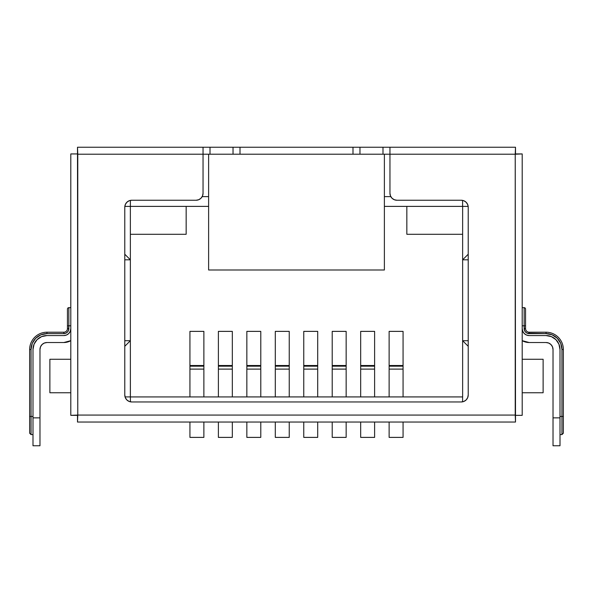 <?xml version="1.0" encoding="UTF-8"?>
<svg xmlns="http://www.w3.org/2000/svg" width="593" height="593" viewBox="0 0 593 593"><rect width="100%" height="100%" fill="white"/><g stroke="black" fill="none" stroke-linecap="round" stroke-linejoin="round"><path stroke-width="0.89" d="M524.153 307.656A1.394 1.394 0 0 1 525.546 309.057L525.546 328.581L525.546 309.057A1.394 1.394 0 0 0 524.153 307.656L524.153 325.794L524.153 307.656L522.203 307.656M65.749 333.222L63.829 333.607A5.018 5.018 0 0 0 68.847 328.581L67.454 328.581L67.454 325.794L68.847 325.794L67.454 325.794L67.454 309.057L67.454 328.581L68.847 328.581L68.847 307.656A1.394 1.394 0 0 0 67.454 309.057A1.394 1.394 0 0 1 68.847 307.656L68.847 325.794L70.797 325.794L68.847 325.794L68.462 330.509L67.38 332.132L65.749 333.222L63.829 333.607L46.951 333.607L40.865 334.815L35.706 338.262L32.252 343.421L31.044 349.507L31.044 434.595L33 434.595L31.044 434.595L31.044 416.464L33 416.464L31.044 416.464L31.044 349.507A15.9 15.9 0 0 1 46.951 333.607L40.865 334.815M462.607 396.932L462.607 401.824L462.607 396.932L130.364 396.932L130.364 340.716L124.782 346.297L130.364 340.716L130.364 259.816L124.782 259.816L130.364 259.816L130.364 206.386L124.834 206.416L130.364 206.416L130.364 259.816L124.782 254.234L130.364 259.816L130.364 340.716L124.782 340.716L130.364 340.716L130.393 401.824L130.393 396.932L462.636 396.91M207.342 147.242L210.011 147.242L210.011 154.217L208.617 154.217L208.617 196.624L202.183 196.624L208.617 196.624L208.617 269.993L384.383 269.993L384.383 206.386L462.622 206.386L384.383 206.386L384.383 269.993L208.617 269.993L208.617 154.217L203.043 154.217L203.043 147.242L77.498 147.242L77.772 154.217L203.043 154.217L77.772 154.217L77.772 415.07L515.228 415.07L515.228 154.217L384.383 154.217L384.383 196.624L384.383 154.217L359.966 154.217L359.966 147.242L385.658 147.242M189.93 331.376L203.873 331.376L203.873 365.51L189.93 365.51L189.93 331.376L203.873 331.376L203.873 366.178L189.93 366.178L189.93 365.51L203.873 365.51L203.873 369.105L189.93 369.105L189.93 396.932L189.93 366.178L203.873 366.178L203.873 369.105L189.93 369.105L189.93 331.376M246.844 331.376L260.787 331.376L260.787 365.51L246.844 365.51L246.844 331.376L260.787 331.376L260.787 366.178L246.844 366.178L246.844 365.51L260.787 365.51L260.787 369.105L246.844 369.105L246.844 396.932L246.844 366.178L260.787 366.178L260.787 369.105L246.844 369.105L246.844 331.376M303.757 331.376L317.7 331.376L317.7 365.51L303.757 365.51L303.757 331.376L317.7 331.376L317.7 366.178L303.757 366.178L303.757 365.51L317.7 365.51L317.7 369.105L303.757 369.105L303.757 396.932L303.757 366.178L317.7 366.178L317.7 369.105L303.757 369.105L303.757 331.376M275.3 331.376L289.243 331.376L289.243 365.51L275.3 365.51L275.3 331.376L289.243 331.376L289.243 366.178L275.3 366.178L275.3 365.51L289.243 365.51L289.243 369.105L275.3 369.105L275.3 396.932L275.3 366.178L289.243 366.178L289.243 369.105L275.3 369.105L275.3 331.376M389.127 331.376L403.07 331.376L403.07 365.51L389.127 365.51L389.127 331.376L403.07 331.376L403.07 366.178L389.127 366.178L389.127 365.51L403.07 365.51L403.07 369.105L389.127 369.105L389.127 396.932L389.127 366.178L403.07 366.178L403.07 369.105L389.127 369.105L389.127 331.376M360.67 331.376L374.613 331.376L374.613 365.51L360.67 365.51L360.67 331.376L374.613 331.376L374.613 366.178L360.67 366.178L360.67 365.51L374.613 365.51L374.613 369.105L360.67 369.105L360.67 396.932L360.67 366.178L374.613 366.178L374.613 369.105L360.67 369.105L360.67 331.376M332.213 331.376L346.156 331.376L346.156 365.51L332.213 365.51L332.213 331.376L346.156 331.376L346.156 366.178L332.213 366.178L332.213 365.51L346.156 365.51L346.156 369.105L332.213 369.105L332.213 396.932L332.213 366.178L346.156 366.178L346.156 369.105L332.213 369.105L332.213 331.376M218.387 331.376L232.33 331.376L232.33 365.51L218.387 365.51L218.387 331.376L232.33 331.376L232.33 366.178L218.387 366.178L218.387 365.51L232.33 365.51L232.33 369.105L218.387 369.105L218.387 396.932L218.387 366.178L232.33 366.178L232.33 369.105L218.387 369.105L218.387 331.376M70.797 415.345L70.797 153.935L77.498 153.935L77.498 147.242L359.966 147.242L352.998 147.242L352.998 154.217L240.002 154.217L240.002 147.242L233.034 147.242L233.034 154.217L210.011 154.217L210.011 147.242L233.034 147.242L233.034 154.217L240.002 154.217L240.002 147.242L352.998 147.242L352.998 154.217L359.966 154.217L359.966 147.242L382.989 147.242L382.989 154.217L382.989 147.242L515.502 147.242L515.502 153.935L522.203 153.935L522.203 415.345L515.502 415.345L515.502 422.046L77.498 422.046L77.498 415.345L70.797 415.345L77.772 415.07L77.498 153.935L70.797 153.935L70.797 415.345M44.275 343.065L42.014 344.577L40.502 346.838L39.976 349.507L39.976 445.758L39.976 417.857L33 417.857L33 445.758L33 417.857L39.976 417.857L39.976 349.507A6.975 6.975 0 0 1 46.951 342.532L63.829 342.532L70.797 340.664A13.95 13.95 0 0 1 63.829 342.532L46.951 342.532L44.275 343.065L46.951 342.532M560 445.758L560 417.857L553.024 417.857L553.024 445.758L553.024 349.507L553.024 417.857L560 417.857L560 445.758L553.024 445.758M563.35 416.464L563.35 349.507L561.956 349.507L563.35 349.507A17.301 17.301 0 0 0 546.049 332.213L546.049 333.607L546.049 332.213L529.171 332.213L529.171 333.607L546.049 333.607A15.9 15.9 0 0 1 561.956 349.507L561.956 416.464L563.35 416.464L560 416.464L561.956 416.464L561.956 349.507L560.748 343.421L557.294 338.262L552.135 334.815L546.049 333.607L527.251 333.222L525.62 332.132L524.538 330.509L524.153 325.794L522.203 325.794L525.546 325.794L524.153 325.794L524.153 328.581L525.546 328.581L524.153 328.581A5.018 5.018 0 0 0 529.171 333.607L529.171 332.213L546.049 332.213A17.301 17.301 0 0 1 563.35 349.507L563.35 433.201L563.35 416.464L563.35 433.201L561.956 434.595L561.956 416.464L561.956 434.595L560 434.595M462.636 396.925L462.636 206.416L462.636 259.816L468.218 254.234L462.636 259.816L462.636 340.716L468.218 340.716L462.636 340.716L462.636 396.925M384.383 206.386L384.383 196.624L390.809 196.624L384.383 196.624L384.383 206.386M468.218 346.297L462.636 340.716L468.218 346.297M468.218 259.816L462.636 259.816L468.218 259.816M389.957 147.242L389.957 154.217L515.228 154.217L515.502 147.242L389.957 147.242L389.957 154.217L203.043 154.217L203.043 147.242M406.842 234.287L406.842 206.386L406.842 234.287L462.636 234.287L406.842 234.287M186.158 234.287L130.364 234.287L186.158 234.287L186.158 206.386L186.158 234.287M203.043 193.274L203.043 154.217L203.043 193.274A6.975 6.975 0 0 1 196.068 200.249L198.737 199.722L200.997 198.21L202.509 195.942L203.043 193.274M389.957 154.217L389.957 193.274L390.49 195.942L392.003 198.21L394.263 199.722L396.932 200.249L461.243 200.249L463.911 200.782L466.172 202.295L467.684 204.555L468.218 207.224L468.218 394.982L467.684 397.651L466.172 399.912L463.911 401.424L461.243 401.958L131.757 401.958L129.089 401.424L126.828 399.912L125.316 397.651L124.782 394.982L124.782 207.224L125.316 204.555L126.828 202.295L129.089 200.782L131.757 200.249L196.068 200.249L131.757 200.249A6.975 6.975 0 0 0 124.782 207.224L124.782 394.982A6.975 6.975 0 0 0 131.757 401.958L461.243 401.958A6.975 6.975 0 0 0 468.218 394.982L468.218 207.224A6.975 6.975 0 0 0 461.243 200.249L396.932 200.249A6.975 6.975 0 0 1 389.957 193.274L389.957 154.217M522.203 153.935L515.228 154.217L515.502 415.345L522.203 415.345L522.203 153.935M77.772 415.07L77.498 422.046L515.502 422.046L515.228 415.07L77.772 415.07M130.378 206.386L208.617 206.386L130.378 206.386L130.393 200.382L130.364 206.416M393.381 199.278L395.094 200.004M467.684 204.555L468.218 207.224M463.911 401.424L461.243 401.958M125.316 397.651L124.782 394.982M197.906 200.004L199.619 199.278M125.056 396.91L130.364 396.91L125.056 396.91M462.636 206.416L468.166 206.416L462.607 206.386L462.607 200.382L462.607 206.386M552.498 346.838L550.986 344.577L548.725 343.065L546.049 342.532L529.171 342.532L546.049 342.532A6.975 6.975 0 0 1 553.024 349.507L552.498 346.838L553.024 349.507M560 349.507L560 417.857L560 349.507L558.94 344.17L555.915 339.641L551.394 336.616L546.049 335.556A13.95 13.95 0 0 1 560 349.507L558.94 344.17M529.171 335.556L546.049 335.556L529.171 335.556A6.975 6.975 0 0 1 522.203 328.581L522.73 331.25L524.242 333.518L526.502 335.03L529.171 335.556L526.502 335.03M529.171 342.532A13.95 13.95 0 0 1 522.203 340.664L529.171 342.532L522.203 340.664M529.171 332.213A3.625 3.625 0 0 1 525.546 328.581A3.625 3.625 0 0 0 529.171 332.213M527.251 333.222L525.62 332.132M524.538 330.509L524.153 328.581M522.203 359.269L543.121 359.269L543.121 392.751L522.203 392.751L543.121 392.751L543.121 359.269L522.203 359.269M70.797 328.581A6.975 6.975 0 0 1 63.829 335.556L46.951 335.556L41.606 336.616L37.085 339.641L34.06 344.17L33 349.507A13.95 13.95 0 0 1 46.951 335.556L63.829 335.556L66.498 335.03L68.758 333.518L70.27 331.25L70.797 328.581M33 349.507L33 417.857L33 349.507L34.06 344.17L33 349.507M29.65 416.464L29.65 349.507L31.044 349.507L29.65 349.507A17.301 17.301 0 0 1 46.951 332.213L46.951 333.607L63.829 333.607L63.829 332.213L46.951 332.213A17.301 17.301 0 0 0 29.65 349.507L29.65 433.201L29.65 416.464L31.044 416.464L29.65 416.464L29.65 433.201L31.044 434.595M46.951 333.607L46.951 332.213L63.829 332.213A3.625 3.625 0 0 0 67.454 328.581A3.625 3.625 0 0 1 63.829 332.213L63.829 333.607M70.797 392.751L49.879 392.751L70.797 392.751M70.797 359.269L49.879 359.269L49.879 392.751L49.879 359.269L70.797 359.269M403.07 422.046L403.07 437.389L389.127 437.389L389.127 422.046L389.127 437.389L403.07 437.389L403.07 422.046M403.07 396.932L403.07 369.105L403.07 396.932M374.613 422.046L374.613 437.389L360.67 437.389L360.67 422.046L360.67 437.389L374.613 437.389L374.613 422.046M374.613 396.932L374.613 369.105L374.613 396.932M346.156 422.046L346.156 437.389L332.213 437.389L332.213 422.046L332.213 437.389L346.156 437.389L346.156 422.046M346.156 396.932L346.156 369.105L346.156 396.932M289.243 422.046L289.243 437.389L275.3 437.389L275.3 422.046L275.3 437.389L289.243 437.389L289.243 422.046M289.243 396.932L289.243 369.105L289.243 396.932M232.33 422.046L232.33 437.389L218.387 437.389L218.387 422.046L218.387 437.389L232.33 437.389L232.33 422.046M232.33 396.932L232.33 369.105L232.33 396.932M317.7 422.046L317.7 437.389L303.757 437.389L303.757 422.046L303.757 437.389L317.7 437.389L317.7 422.046M317.7 396.932L317.7 369.105L317.7 396.932M260.787 422.046L260.787 437.389L246.844 437.389L246.844 422.046L246.844 437.389L260.787 437.389L260.787 422.046M260.787 396.932L260.787 369.105L260.787 396.932M203.873 422.046L203.873 437.389L189.93 437.389L189.93 422.046L189.93 437.389L203.873 437.389L203.873 422.046M203.873 396.932L203.873 369.105L203.873 396.932M39.976 445.758L33 445.758M70.797 307.656L68.847 307.656"/></g></svg>
